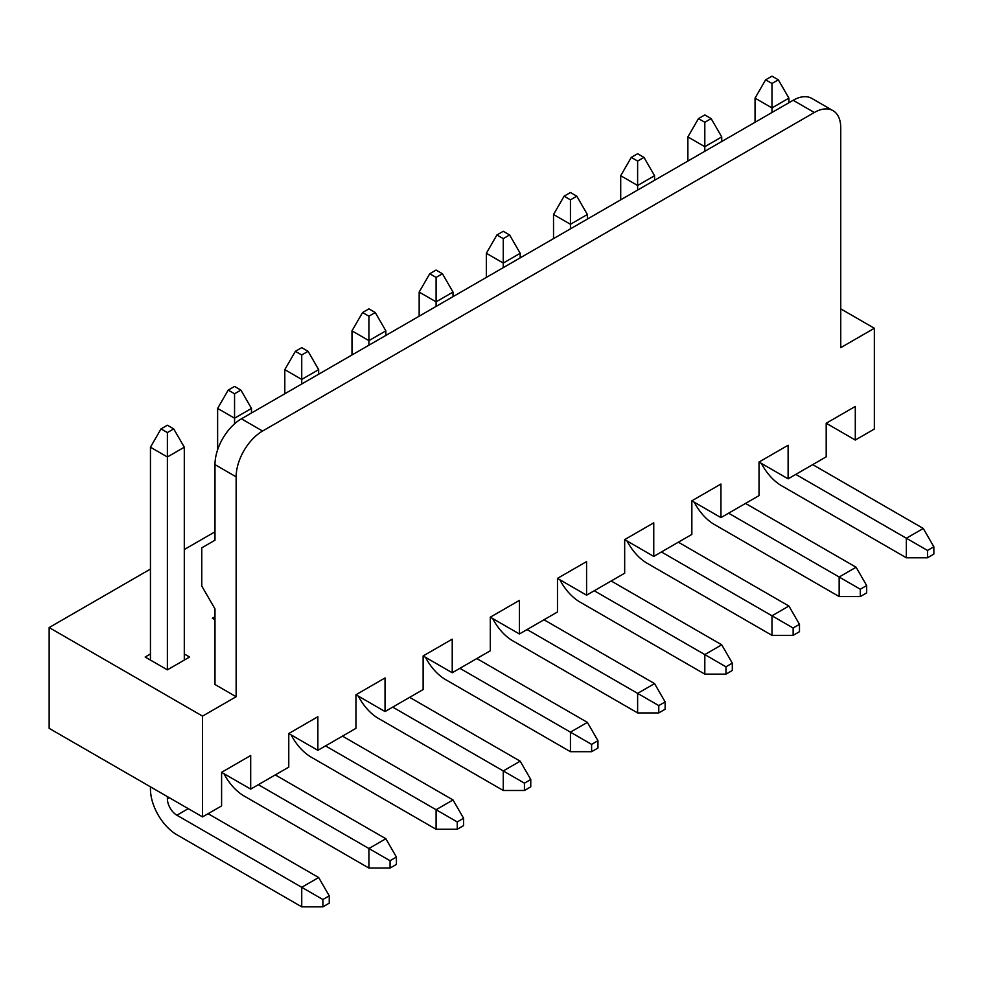 <?xml version="1.0" encoding="UTF-8"?>
<svg xmlns="http://www.w3.org/2000/svg" width="983" height="983" viewBox="0 0 983 983"><rect width="100%" height="100%" fill="white"/><g stroke="black" fill="none" stroke-linecap="round" stroke-linejoin="round"><path stroke-width="1.47" d="M927.497 550.443L927.497 557.779L933.85 554.105L933.85 546.781L927.497 550.443L795.788 474.396M761.407 463.411A37.403 21.589 -120 0 0 781.51 485.7L906.338 557.779L906.338 538.229L923.27 528.461L812.72 464.627M765.634 79.82L771.987 83.481L778.327 79.82L771.987 76.158L765.634 79.82L755.055 98.14L755.055 122.273M771.987 83.481L771.987 107.921L755.055 98.14M778.327 79.82L788.907 98.14L771.987 107.921L771.987 112.504M927.497 557.779L906.338 557.779M933.85 546.781L923.27 528.461M788.907 102.723L788.907 98.14M860.322 589.235L860.322 596.558L866.674 592.896L866.674 585.561L860.322 589.235L728.612 513.187M694.231 502.19A37.403 21.589 -120 0 0 714.334 524.48L839.163 596.558L839.163 577.009L856.095 567.24L745.532 503.407M698.458 118.611L704.811 122.273L711.151 118.611L704.811 114.937L698.458 118.611L687.879 136.932L687.879 161.052M704.811 122.273L704.811 146.7L687.879 136.932M711.151 118.611L721.731 136.932L704.811 146.7L704.811 151.284M860.322 596.558L839.163 596.558M866.674 585.561L856.095 567.24M721.731 141.515L721.731 136.932M793.146 628.014L793.146 635.35L799.486 631.676L799.486 624.352L793.146 628.014L661.436 551.967M627.043 540.982A37.403 21.589 -120 0 0 647.146 563.271L771.987 635.35L771.987 615.8L788.907 606.032L678.356 542.198M631.283 157.391L637.623 161.052L643.976 157.391L637.623 153.729L631.283 157.391L620.703 175.711L620.703 199.844M637.623 161.052L637.623 185.492L620.703 175.711M643.976 157.391L654.555 175.711L637.623 185.492L637.623 190.075M793.146 635.35L771.987 635.35M799.486 624.352L788.907 606.032M654.555 180.294L654.555 175.711M725.97 666.806L725.97 674.129L732.31 670.467L732.31 663.132L725.97 666.806L594.248 590.758M559.868 579.761A37.403 21.589 -120 0 0 579.97 602.051L704.811 674.129L704.811 654.58L721.731 644.811L611.18 580.978M564.107 196.182L570.447 199.844L576.8 196.182L570.447 192.508L564.107 196.182L553.527 214.503L553.527 238.623M570.447 199.844L570.447 224.271L553.527 214.503M576.8 196.182L587.379 214.503L570.447 224.271L570.447 228.855M725.97 674.129L704.811 674.129M732.31 663.132L721.731 644.811M587.379 219.086L587.379 214.503M658.782 705.585L658.782 712.921L665.135 709.247L665.135 701.923L658.782 705.585L527.072 629.538M492.692 618.553A37.403 21.589 -120 0 0 512.794 640.842L637.623 712.921L637.623 693.371L654.555 683.603L544.004 619.769M496.919 234.962L503.271 238.623L509.612 234.962L503.271 231.3L496.919 234.962L486.339 253.282L486.339 277.415M503.271 238.623L503.271 263.063L486.339 253.282M509.612 234.962L520.191 253.282L503.271 263.063L503.271 267.646M658.782 712.921L637.623 712.921M665.135 701.923L654.555 683.603M520.191 257.865L520.191 253.282M591.606 744.377L591.606 751.7L597.959 748.038L597.959 740.703L591.606 744.377L459.897 668.329M425.516 657.332A37.403 21.589 -120 0 0 445.606 679.622L570.447 751.7L570.447 732.151L587.379 722.382L476.816 658.549M429.743 273.753L436.096 277.415L442.436 273.753L436.096 270.079L429.743 273.753L419.163 292.074L419.163 316.194M436.096 277.415L436.096 301.842L419.163 292.074M442.436 273.753L453.016 292.074L436.096 301.842L436.096 306.426M591.606 751.7L570.447 751.7M597.959 740.703L587.379 722.382M453.016 296.657L453.016 292.074M524.431 783.156L524.431 790.492L530.771 786.818L530.771 779.494L524.431 783.156L392.709 707.109M358.328 696.124A37.403 21.589 -120 0 0 378.43 718.413L503.271 790.492L503.271 770.942L520.191 761.174L409.641 697.34M362.567 312.533L368.908 316.194L375.26 312.533L368.908 308.871L362.567 312.533L351.988 330.853L351.988 354.986M368.908 316.194L368.908 340.634L351.988 330.853M375.26 312.533L385.84 330.853L368.908 340.634L368.908 345.217M524.431 790.492L503.271 790.492M530.771 779.494L520.191 761.174M385.84 335.436L385.84 330.853M457.255 821.948L457.255 829.271L463.595 825.609L463.595 818.274L457.255 821.948L325.533 745.9M291.152 734.903A37.403 21.589 -120 0 0 311.255 757.193L436.096 829.271L436.096 809.722L453.016 799.953L342.465 736.12M295.379 351.324L301.732 354.986L308.084 351.324L301.732 347.65L295.379 351.324L284.8 369.645L284.8 393.765M301.732 354.986L301.732 379.413L284.8 369.645M308.084 351.324L318.664 369.645L301.732 379.413L301.732 383.997M457.255 829.271L436.096 829.271M463.595 818.274L453.016 799.953M318.664 374.228L318.664 369.645M390.067 860.727L390.067 868.063L396.419 864.389L396.419 857.065L390.067 860.727L258.357 784.68M223.977 773.695A37.403 21.589 -120 0 0 244.079 795.984L368.908 868.063L368.908 848.513L385.84 838.745L275.289 774.911M228.203 390.104L234.556 393.765L240.896 390.104L234.556 386.442L228.203 390.104L217.624 408.424L217.624 449.784M234.556 393.765L234.556 418.205L217.624 408.424M240.896 390.104L251.476 408.424L234.556 418.205L234.556 423.833M390.067 868.063L368.908 868.063M396.419 857.065L385.84 838.745M251.476 413.007L251.476 408.424M322.891 899.519L322.891 906.842L329.244 903.18L329.244 895.845L322.891 899.519L176.891 815.226A13.467 7.778 60 0 1 167.38 798.737L167.38 796.599M150.448 786.818L150.448 788.956A37.403 21.589 -120 0 0 176.891 834.764L301.732 906.842L301.732 887.293L318.664 877.524L208.101 813.691M161.028 428.895L167.38 432.557L173.721 428.895L167.38 425.221L161.028 428.895L150.448 447.216L150.448 660.085M167.38 432.557L167.38 456.984L150.448 447.216M173.721 428.895L184.3 447.216L167.38 456.984L167.38 669.853L145.152 657.025L150.448 653.978M322.891 906.842L301.732 906.842M329.244 895.845L318.664 877.524M184.3 660.085L184.3 447.216M793.146 100.278L241.425 418.807A37.403 21.589 -60 0 0 214.982 464.627L214.982 540.208L201.761 547.85L201.761 586.015L214.982 608.919L214.982 684.512L236.141 696.726L236.141 476.841A37.403 21.589 120 0 1 262.584 431.033L814.305 112.504L793.146 100.278A37.403 21.589 -60 0 1 811.847 98.435L833.006 110.649A37.403 21.589 120 0 0 814.305 112.504M840.748 308.871L874.342 328.261L840.748 347.663L840.748 127.765A37.403 21.589 120 0 0 833.006 110.649M202.547 716.115L202.547 816.898L49.15 728.342L49.15 627.559L202.547 716.115L236.141 696.726M874.342 328.261L874.342 429.043L855.296 440.04L826.199 423.243L855.296 406.446L855.296 440.04M49.15 627.559L150.448 569.071M184.3 549.522L214.982 531.815M184.3 653.978L189.596 657.025L167.38 669.853M214.982 619.769L212.34 618.246L214.982 616.71M202.547 816.898L221.593 805.913L221.593 772.319L250.69 755.522L250.69 789.116L288.769 767.121L288.769 733.527L317.865 716.73L317.865 750.324L355.957 728.342L355.957 694.748L385.041 677.951L385.041 711.545L423.132 689.55L423.132 655.956L452.229 639.159L452.229 672.753L490.308 650.771L490.308 617.177L519.405 600.38L519.405 633.974L557.484 611.979L557.484 578.385L586.581 561.588L586.581 595.182L624.672 573.2L624.672 539.606L653.756 522.809L653.756 556.403L691.848 534.408L691.848 500.814L720.944 484.017L720.944 517.611L759.023 495.629L759.023 462.035L788.12 445.238L788.12 478.832L826.199 456.837L826.199 423.243M317.865 750.324L288.769 733.527M385.041 711.545L355.957 694.748M452.229 672.753L423.132 655.956M519.405 633.974L490.308 617.177M586.581 595.182L557.484 578.385M653.756 556.403L624.672 539.606M720.944 517.611L691.848 500.814M788.12 478.832L759.023 462.035M250.69 789.116L221.593 772.319M176.891 815.226L188.269 808.653M167.38 798.737L169.223 797.668M214.982 464.627L236.141 476.841M241.425 418.807L262.584 431.033"/></g></svg>

